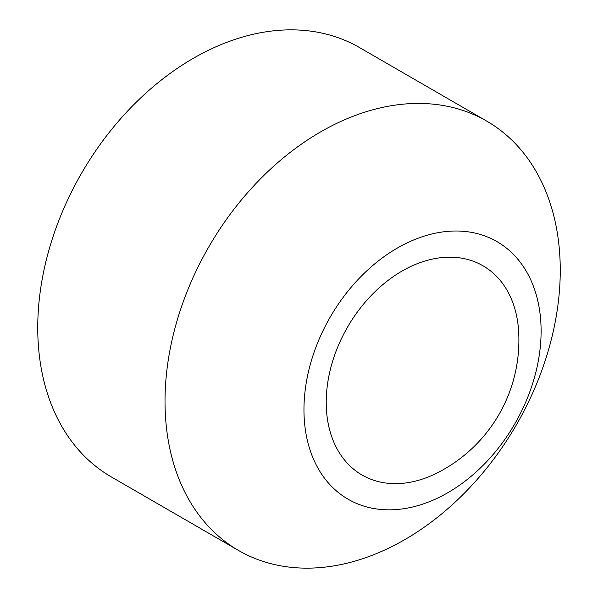 <?xml version="1.0" encoding="UTF-8"?>
<svg xmlns="http://www.w3.org/2000/svg" width="598" height="598" viewBox="0 0 598 598"><rect width="100%" height="100%" fill="white"/><g stroke="black" fill="none" stroke-linecap="round" stroke-linejoin="round"><path stroke-width="0.9" d="M486.75 121.125L359.473 47.541A247.961 177.673 120 0 0 295.008 29.9A247.961 177.673 120 0 0 61.228 214.547A247.961 177.673 120 0 0 111.25 476.875L238.527 550.459A247.961 177.673 120 0 0 302.992 568.1A247.961 177.673 120 0 0 536.772 383.453A247.961 177.673 120 0 0 486.75 121.125A247.961 177.673 120 0 0 422.285 103.484A247.961 177.673 120 0 0 188.505 288.131A247.961 177.673 120 0 0 238.527 550.459M386.742 509.802A148.775 106.608 120 0 0 535.591 373.264A148.775 106.608 120 0 0 458.322 231.037A148.775 106.608 120 0 0 309.472 367.576A148.775 106.608 120 0 0 386.742 509.802M330.701 368.106A120.841 86.59 120 0 0 437.003 473.018A148.775 148.775 0 0 0 518.668 331.778A120.841 86.59 120 0 0 434.275 258.702A120.841 86.59 120 0 0 330.701 368.106"/></g></svg>
